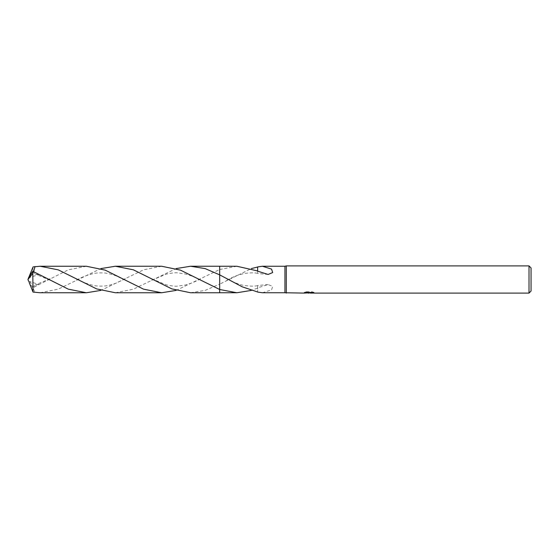 <?xml version="1.0" encoding="UTF-8"?>
<svg xmlns="http://www.w3.org/2000/svg" width="559" height="559" viewBox="0 0 559 559"><rect width="100%" height="100%" fill="white"/><g stroke="black" fill="none" stroke-linecap="round" stroke-linejoin="round"><path stroke-width="0.42" stroke-dasharray="2.79 2.1" d="M236.855 266.245L219.68 269.508L219.673 292.762L219.673 274.86M219.68 266.245L219.68 269.508L176.106 290.407M313.494 292.881L313.494 292.189L311.936 291.77L306.577 291.77L305.158 292.147L309.504 292.147L304.334 292.42L306.325 291.77L308.316 292.42L312.537 292.036L310.35 292.483M312.537 292.308L312.537 292.993L310.35 292.881M310.399 293.098L312.537 292.993M306.577 291.77L306.577 292.483M311.936 291.77L311.936 292.483M312.537 292.036L312.537 292.734M309.169 292.301L309.169 292.86M314.06 292.371C309.525 292.329 309.525 292.294 314.06 292.259M305.158 292.147L305.158 292.839M306.325 291.77L306.325 292.483L304.334 293.098L304.334 292.42L308.316 292.42M307.38 292.965L306.325 292.483M262.388 292.755L271.555 289.897L272.68 286.439L268.103 284.545L257.629 287.85L257.629 285.523L257.629 288.06L251.368 290.401M257.65 286.208L257.643 291.994L257.643 286.208M190.605 292.762L205.132 290.401L219.673 284.14L219.68 292.755M219.673 292.762L219.673 284.14L251.368 268.599M257.65 272.792L257.643 266.929M284.936 266.245L284.936 292.755M219.673 269.508L219.673 284.14M257.629 272.785L257.643 271.157M531.05 267.943L531.05 291.057M529.01 265.902L529.01 293.098M286.299 265.902L286.299 293.098M86.372 266.238L68.24 269.864L32.778 287.703L32.492 287.326L35.266 284.922L38.543 284.342L32.974 287.962L35.014 292.455M28.768 277.278L27.95 279.5L32.778 285.635L32.778 287.703M32.778 285.635L33.037 266.916M115.378 292.762L133.44 289.164L176.106 268.593M161.614 266.238L143.628 269.801L100.879 290.401M40.129 292.755L58.269 289.136L100.879 268.599M32.492 271.674L35.266 274.078L38.543 274.658L33.666 271.688M32.492 287.326L29.11 282.372M28.635 281.198L38.543 284.342M28.802 277.278L28.635 277.802L38.543 274.658M28.635 277.802L29.11 276.628M308.931 293.091L308.931 292.413M308.959 292.42L310.399 292.42M268.103 284.545L257.629 285.523M257.629 285.635C254.813 286.369 250.32 286.313 244.143 285.467C239.671 284.783 233.907 282.54 226.849 278.738M226.849 280.262C233.774 276.642 236.296 275.301 244.521 273.463C250.439 272.687 254.806 272.652 257.629 273.365M268.103 274.455L257.629 273.477M151.58 280.283L166.282 274.127C171.851 272.974 175.617 272.554 177.587 272.869L185.693 274.064C191.08 275.552 196.069 277.627 200.66 280.29M125.426 278.71L115.839 283.231C110.549 285.09 106.294 286.047 103.073 286.089C98.985 286.215 95.792 285.991 93.486 285.425C86.904 283.874 81.195 281.638 76.352 278.724M50.177 280.283L35.266 274.078M125.426 280.29L115.839 275.769C110.549 273.91 106.294 272.953 103.073 272.911C98.985 272.785 95.792 273.009 93.486 273.575C86.904 275.126 81.195 277.362 76.352 280.276M50.177 278.717L35.266 284.922M151.58 278.717L166.282 284.873C171.851 286.026 175.617 286.446 177.587 286.131L185.693 284.936C191.08 283.448 196.069 281.373 200.66 278.71M27.95 279.5L28.74 277.432"/><path stroke-width="0.84" d="M304.431 292.385L304.334 293.098L284.936 292.755L284.936 266.245L286.299 265.902L529.01 265.902L531.05 267.943L531.05 291.057L529.01 293.098L310.399 293.098L310.35 292.483M286.299 293.098L286.299 265.902M310.35 292.881L307.38 292.965M308.959 293.098L308.316 293.098M529.01 293.098L529.01 265.902M304.431 293.07L309.504 292.839L305.158 292.839L306.577 292.483L313.494 292.881M314.053 292.951C309.525 292.979 309.525 293.014 314.06 293.056M251.368 290.401L236.855 292.755L219.68 292.755L219.673 266.238L236.855 266.245L257.629 270.94M176.106 268.593L190.605 266.238L205.16 268.606L219.673 274.86L219.68 266.245M219.68 292.755L219.673 289.492L180.431 270.123L161.614 266.238L115.378 266.238L133.419 269.829L171.802 288.877L190.605 292.762L219.673 292.762M236.855 292.755L219.673 289.492M284.936 292.755L262.388 292.755L257.643 292.071M262.388 266.245L271.555 269.103L272.68 272.561L268.103 274.455L257.629 271.15L257.643 266.929L262.388 266.245L284.936 266.245M190.605 266.238L219.673 266.238L219.673 274.86L242.222 286.816L257.643 291.994M309.504 292.483L309.504 292.839M251.368 268.599L257.643 267.006M29.11 276.628L33.037 266.916L40.129 266.245L58.29 269.871L96.644 288.912L115.378 292.762L161.614 292.762L143.509 289.15L105.176 270.123L86.372 266.238L40.129 266.245M176.106 290.407L161.614 292.762M100.879 290.401L86.372 292.762L68.261 289.143L32.778 271.297L28.768 277.278L27.95 279.5L32.778 273.365L32.778 271.297M32.778 273.365L33.037 292.084L40.129 292.755L86.372 292.762M33.666 271.688L35.014 266.545M100.879 268.599L115.378 266.238M29.11 282.372L33.037 292.084M28.691 281.436L27.95 279.5"/></g></svg>
